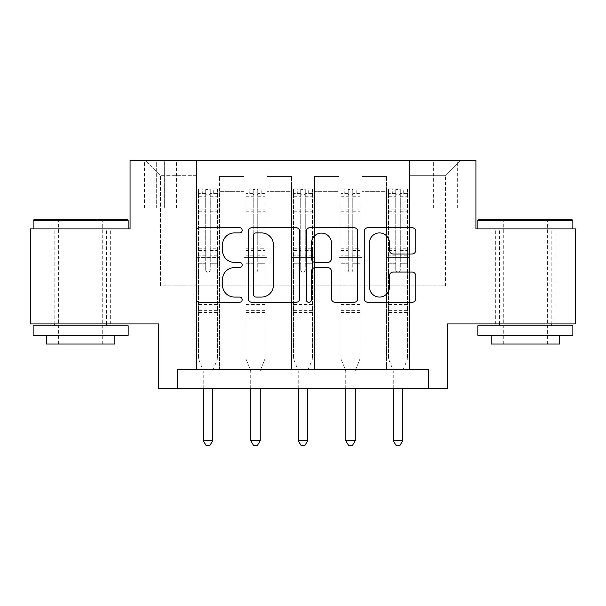 <?xml version="1.0" encoding="UTF-8"?>
<svg xmlns="http://www.w3.org/2000/svg" width="606" height="606" viewBox="0 0 606 606"><rect width="100%" height="100%" fill="white"/><g stroke="black" fill="none" stroke-linecap="round" stroke-linejoin="round"><path stroke-width="0.45" stroke-dasharray="3.03 2.27" d="M242.188 230.295A2.613 2.613 0 0 0 239.582 227.689L199.942 227.689A3.727 3.727 0 0 0 196.208 231.416L196.208 298.569A3.727 3.727 0 0 0 199.942 302.303L239.582 302.303A2.613 2.613 0 0 0 242.188 299.69A2.613 2.613 0 0 0 239.582 297.076L234.446 297.076A11.938 11.938 0 0 1 222.508 285.138L222.508 279.54A11.938 11.938 0 0 1 234.446 267.602L239.582 267.602A2.613 2.613 0 0 0 242.188 264.996A2.613 2.613 0 0 0 239.582 262.383L234.446 262.383A11.938 11.938 0 0 1 222.508 250.445L222.508 244.847A11.938 11.938 0 0 1 234.446 232.909L239.582 232.909A2.613 2.613 0 0 0 242.188 230.295M525.341 228.886L477.831 228.886L525.341 228.886M525.341 323.907L495.693 323.907L525.341 323.907M80.659 228.886L33.148 228.886L80.659 228.886M80.659 323.907L51.01 323.907L80.659 323.907M445.524 160.476L457.689 160.476L445.524 160.476M445.524 207.979L457.689 207.979L445.524 207.979M575.7 228.886L575.7 323.907L447.425 323.907L447.425 388.514L158.575 388.514L158.575 323.907L30.3 323.907L30.3 228.886L130.07 228.886L130.07 160.476L475.93 160.476L475.93 228.886L575.7 228.886M177.581 388.514L177.581 369.508L177.581 388.514L177.581 369.508L428.419 369.508L177.581 369.508L428.419 369.508L428.419 388.514M196.579 369.508L219.387 369.508L196.579 369.508L219.387 369.508L196.579 369.508L196.579 160.476L145.273 160.476L460.727 160.476L409.421 160.476L409.421 369.508L386.613 369.508L409.421 369.508L386.613 369.508L409.421 369.508L409.421 160.476L409.421 257.391L409.421 175.679L445.524 175.679L409.421 175.679L409.421 160.476L196.579 160.476L196.579 257.391L219.387 257.391L219.387 191.64L219.387 369.508L219.387 176.437L219.387 369.508L219.387 257.391L196.579 257.391L196.579 175.679L160.476 175.679L196.579 175.679L196.579 160.476L196.579 369.508M244.089 369.508L266.89 369.508L244.089 369.508L266.89 369.508L244.089 369.508L244.089 176.437L219.387 176.437L244.089 176.437L244.089 369.508L244.089 257.391L266.89 257.391L266.89 191.64L266.89 369.508L266.89 176.437L266.89 369.508L266.89 257.391L244.089 257.391L244.089 191.64L244.089 369.508M291.6 369.508L314.4 369.508L291.6 369.508L314.4 369.508L291.6 369.508L291.6 176.437L266.89 176.437L266.89 191.64L266.89 176.437L291.6 176.437L291.6 369.508L291.6 257.391L314.4 257.391L314.4 191.64L314.4 369.508L314.4 176.437L314.4 369.508L314.4 257.391L291.6 257.391L291.6 191.64L291.6 257.391L314.4 257.391L291.6 257.391L291.6 369.508M339.11 369.508L361.911 369.508L339.11 369.508L361.911 369.508L339.11 369.508L339.11 176.437L314.4 176.437L314.4 191.64L314.4 176.437L339.11 176.437L339.11 369.508L339.11 257.391L361.911 257.391L361.911 191.64L361.911 369.508L361.911 176.437L361.911 369.508L361.911 257.391L339.11 257.391L339.11 191.64L339.11 257.391L361.911 257.391L339.11 257.391L339.11 369.508M156.295 160.476L144.508 160.476L156.295 160.476L156.295 207.979L144.508 207.979L164.658 207.979L156.295 207.979L156.295 160.476M164.658 160.476L176.437 160.476L164.658 160.476L164.658 207.979L176.437 207.979L164.658 207.979L164.658 160.476M160.476 285.896L160.476 175.679L145.273 160.476L160.476 175.679L160.476 285.896L445.524 285.896L160.476 285.896M445.524 285.896L445.524 175.679L445.524 285.896M386.613 257.391L409.421 257.391L409.421 369.508L409.421 257.391L386.613 257.391L386.613 191.64L386.613 257.391L409.421 257.391L386.613 257.391L386.613 369.508L386.613 176.437L361.911 176.437L361.911 191.64L361.911 176.437L386.613 176.437L386.613 369.508L386.613 257.391M196.579 257.391L219.387 257.391L196.579 257.391M244.089 176.437L219.387 176.437L244.089 176.437L244.089 191.64L244.089 176.437M244.089 257.391L266.89 257.391L244.089 257.391M291.6 191.64L291.6 176.437L291.6 191.64L266.89 191.64L291.6 191.64M339.11 191.64L339.11 176.437L339.11 191.64L314.4 191.64L339.11 191.64M386.613 191.64L386.613 176.437L386.613 191.64L361.911 191.64L386.613 191.64M291.6 176.437L266.89 176.437L291.6 176.437M339.11 176.437L314.4 176.437L339.11 176.437M386.613 176.437L361.911 176.437L386.613 176.437M460.727 160.476L445.524 175.679L460.727 160.476M299.735 298.569L299.735 231.416A3.727 3.727 0 0 0 296.008 227.689L251.982 227.689A3.727 3.727 0 0 0 248.255 231.416L248.255 298.569A3.727 3.727 0 0 0 251.982 302.303L296.008 302.303A3.727 3.727 0 0 0 299.735 298.569M256.088 232.909A2.613 2.613 0 0 0 253.475 235.522L253.475 294.463A2.613 2.613 0 0 0 256.088 297.076L261.497 297.076A11.938 11.938 0 0 0 273.435 285.138L273.435 244.847A11.938 11.938 0 0 0 261.497 232.909L256.088 232.909M309.992 227.689L354.018 227.689A3.727 3.727 0 0 1 357.745 231.416L357.745 298.569A3.727 3.727 0 0 1 354.018 302.303L335.179 302.303A3.727 3.727 0 0 1 331.444 298.569L331.444 271.337A3.727 3.727 0 0 0 327.717 267.602L315.218 267.602A3.727 3.727 0 0 0 311.484 271.337L311.484 299.69A2.613 2.613 0 0 1 308.878 302.303A2.613 2.613 0 0 1 306.265 299.69L306.265 231.416A3.727 3.727 0 0 1 309.992 227.689M331.444 243.074A9.976 9.976 0 0 0 321.468 233.098A9.976 9.976 0 0 0 311.484 243.074L311.484 258.648A3.727 3.727 0 0 0 315.218 262.383L327.717 262.383A3.727 3.727 0 0 0 331.444 258.648L331.444 243.074M393.188 253.99L412.027 253.99A3.727 3.727 0 0 0 415.761 250.255L415.761 231.416A3.727 3.727 0 0 0 412.027 227.689L368.009 227.689A3.727 3.727 0 0 0 364.274 231.416L364.274 298.569A3.727 3.727 0 0 0 368.009 302.303L412.027 302.303A3.727 3.727 0 0 0 415.761 298.569L415.761 275.813A3.727 3.727 0 0 0 412.027 272.079L393.188 272.079A3.727 3.727 0 0 0 389.461 275.813L389.461 287.1A9.976 9.976 0 0 1 379.477 297.076A9.976 9.976 0 0 1 369.501 287.1L369.501 242.892A9.976 9.976 0 0 1 379.477 232.909A9.976 9.976 0 0 1 389.461 242.892L389.461 250.255A3.727 3.727 0 0 0 393.188 253.99M205.699 269.935A2.28 2.28 89.9 0 0 207.979 272.215A2.28 2.28 -90.1 0 1 205.699 269.935L205.699 263.769L205.699 269.935M217.387 188.981L213.683 188.981L213.683 193.92L217.486 193.92L217.486 188.981L198.48 188.981L198.48 358.873L198.48 263.769L205.699 263.769L205.699 253.013L198.48 253.013M198.48 188.981L198.48 263.769L205.699 263.769L205.699 194.92C207.222 193.594 208.737 193.594 210.259 194.92L210.259 248.255L217.486 248.255L217.486 358.873L217.486 263.769L210.259 263.769L210.259 269.935A2.28 2.28 -90.1 0 1 207.979 272.215A2.28 2.28 89.9 0 0 210.259 269.935L210.259 248.255M217.486 193.92L217.486 248.255M217.486 188.981L217.486 263.769L210.259 263.769L210.259 189.451L205.699 189.451L205.699 253.013M213.683 188.981L198.579 188.981M213.683 193.92L202.283 193.92L202.283 188.981M198.48 193.92L217.387 193.92M198.579 193.92L202.283 193.92M213.009 369.993L217.486 358.873L213.009 369.993A3.803 3.803 -90.1 0 0 212.736 371.41A3.803 3.803 -90.1 0 1 213.009 369.993M203.23 388.514L203.23 371.41A3.803 3.803 -90.1 0 0 202.957 369.993L198.48 358.873L202.957 369.993A3.803 3.803 -90.1 0 1 203.23 371.41L203.23 440.585L212.736 440.585L212.736 388.514M217.486 312.499L198.48 312.499M203.23 440.585L206.085 445.524L209.881 445.524L212.736 440.585M210.259 194.92L210.259 189.451M205.699 194.92L205.699 189.451L205.699 194.92M253.21 269.935A2.28 2.28 89.9 0 0 255.49 272.215A2.28 2.28 -90.1 0 1 253.21 269.935L253.21 263.769L253.21 269.935M264.898 188.981L261.194 188.981L261.194 193.92L264.996 193.92L264.996 188.981L245.991 188.981L245.991 358.873L245.991 263.769L253.21 263.769L253.21 253.013L245.991 253.013M245.991 188.981L245.991 263.769L253.21 263.769L253.21 194.92C254.725 193.594 256.247 193.594 257.77 194.92L257.77 248.255L264.996 248.255L264.996 358.873L264.996 263.769L257.77 263.769L257.77 269.935A2.28 2.28 -90.1 0 1 255.49 272.215A2.28 2.28 89.9 0 0 257.77 269.935L257.77 248.255M264.996 193.92L264.996 248.255M264.996 188.981L264.996 263.769L257.77 263.769L257.77 189.451L253.21 189.451L253.21 253.013M261.194 188.981L246.081 188.981M261.194 193.92L249.793 193.92L249.793 188.981M245.991 193.92L264.898 193.92M246.081 193.92L249.793 193.92M260.519 369.993L264.996 358.873L260.519 369.993A3.803 3.803 -90.1 0 0 260.239 371.41A3.803 3.803 -90.1 0 1 260.519 369.993M250.74 388.514L250.74 371.41A3.803 3.803 -90.1 0 0 250.467 369.993L245.991 358.873L250.467 369.993A3.803 3.803 -90.1 0 1 250.74 371.41L250.74 440.585L260.239 440.585L260.239 388.514M264.996 312.499L245.991 312.499M250.74 440.585L253.588 445.524L257.391 445.524L260.239 440.585M257.77 194.92L257.77 189.451M253.21 194.92L253.21 189.451L253.21 194.92M300.72 269.935A2.28 2.28 89.9 0 0 303 272.215A2.28 2.28 -90.1 0 1 300.72 269.935L300.72 263.769L300.72 269.935M312.408 188.981L308.704 188.981L308.704 193.92L312.499 193.92L312.499 188.981L293.501 188.981L293.501 358.873L293.501 263.769L300.72 263.769L300.72 253.013L293.501 253.013M293.501 188.981L293.501 263.769L300.72 263.769L300.72 194.92C302.235 193.594 303.757 193.594 305.28 194.92L305.28 248.255L312.499 248.255L312.499 358.873L312.499 263.769L305.28 263.769L305.28 269.935A2.28 2.28 -90.1 0 1 303 272.215A2.28 2.28 89.9 0 0 305.28 269.935L305.28 248.255M312.499 193.92L312.499 248.255M312.499 188.981L312.499 263.769L305.28 263.769L305.28 189.451L300.72 189.451L300.72 253.013M308.704 188.981L293.592 188.981M308.704 193.92L297.296 193.92L297.296 188.981M293.501 193.92L312.408 193.92M293.592 193.92L297.296 193.92M308.022 369.993L312.499 358.873L308.022 369.993A3.803 3.803 -90.1 0 0 307.75 371.41A3.803 3.803 -90.1 0 1 308.022 369.993M298.25 388.514L298.25 371.41A3.803 3.803 -90.1 0 0 297.978 369.993L293.501 358.873L297.978 369.993A3.803 3.803 -90.1 0 1 298.25 371.41L298.25 440.585L307.75 440.585L307.75 388.514M312.499 312.499L293.501 312.499M298.25 440.585L301.099 445.524L304.901 445.524L307.75 440.585M305.28 194.92L305.28 189.451M300.72 194.92L300.72 189.451L300.72 194.92M348.23 269.935A2.28 2.28 89.9 0 0 350.51 272.215A2.28 2.28 -90.1 0 1 348.23 269.935L348.23 263.769L348.23 269.935M359.919 188.981L356.207 188.981L356.207 193.92L360.009 193.92L360.009 188.981L341.004 188.981L341.004 358.873L341.004 263.769L348.23 263.769L348.23 253.013L341.004 253.013M341.004 188.981L341.004 263.769L348.23 263.769L348.23 194.92C349.745 193.594 351.268 193.594 352.79 194.92L352.79 248.255L360.009 248.255L360.009 358.873L360.009 263.769L352.79 263.769L352.79 269.935A2.28 2.28 -90.1 0 1 350.51 272.215A2.28 2.28 89.9 0 0 352.79 269.935L352.79 248.255M360.009 193.92L360.009 248.255M360.009 188.981L360.009 263.769L352.79 263.769L352.79 189.451L348.23 189.451L348.23 253.013M356.207 188.981L341.102 188.981M356.207 193.92L344.806 193.92L344.806 188.981M341.004 193.92L359.919 193.92M341.102 193.92L344.806 193.92M355.533 369.993L360.009 358.873L355.533 369.993A3.803 3.803 -90.1 0 0 355.26 371.41A3.803 3.803 -90.1 0 1 355.533 369.993M345.761 388.514L345.761 371.41A3.803 3.803 -90.1 0 0 345.481 369.993L341.004 358.873L345.481 369.993A3.803 3.803 -90.1 0 1 345.761 371.41L345.761 440.585L355.26 440.585L355.26 388.514M360.009 312.499L341.004 312.499M345.761 440.585L348.609 445.524L352.412 445.524L355.26 440.585M352.79 194.92L352.79 189.451M348.23 194.92L348.23 189.451L348.23 194.92M395.741 269.935A2.28 2.28 89.9 0 0 398.021 272.215A2.28 2.28 -90.1 0 1 395.741 269.935L395.741 263.769L395.741 269.935M407.421 188.981L403.717 188.981L403.717 193.92L407.52 193.92L407.52 188.981L388.514 188.981L388.514 358.873L388.514 263.769L395.741 263.769L395.741 253.013L388.514 253.013M388.514 188.981L388.514 263.769L395.741 263.769L395.741 194.92C397.256 193.594 398.771 193.594 400.301 194.92L400.301 248.255L407.52 248.255L407.52 358.873L407.52 263.769L400.301 263.769L400.301 269.935A2.28 2.28 -90.1 0 1 398.021 272.215A2.28 2.28 89.9 0 0 400.301 269.935L400.301 248.255M407.52 193.92L407.52 248.255M407.52 188.981L407.52 263.769L400.301 263.769L400.301 189.451L395.741 189.451L395.741 253.013M403.717 188.981L388.613 188.981M403.717 193.92L392.317 193.92L392.317 188.981M388.514 193.92L407.421 193.92M388.613 193.92L392.317 193.92M403.043 369.993L407.52 358.873L403.043 369.993A3.803 3.803 -90.1 0 0 402.77 371.41A3.803 3.803 -90.1 0 1 403.043 369.993M393.264 388.514L393.264 371.41A3.803 3.803 -90.1 0 0 392.991 369.993L388.514 358.873L392.991 369.993A3.803 3.803 -90.1 0 1 393.264 371.41L393.264 440.585L402.77 440.585L402.77 388.514M407.52 312.499L388.514 312.499M393.264 440.585L396.119 445.524L399.915 445.524L402.77 440.585M400.301 194.92L400.301 189.451M395.741 194.92L395.741 189.451L395.741 194.92M127.025 219.387L34.292 219.387M33.148 220.523L128.169 220.523M33.148 335.307L128.169 335.307M33.148 325.801L128.169 325.801M46.45 344.049L114.867 344.049M80.659 220.523L58.615 220.523L80.659 220.523M571.708 219.387L478.975 219.387M477.831 220.523L572.852 220.523M477.831 335.307L572.852 335.307M477.831 325.801L572.852 325.801M491.133 344.049L559.55 344.049M525.341 220.523L503.298 220.523L525.341 220.523M244.089 191.64L219.387 191.64L244.089 191.64M205.699 209.055L198.48 209.055M198.48 211.767L205.699 211.767M198.48 248.255L205.699 248.255M217.486 304.523L198.48 304.523M205.699 255.171L198.48 255.171M217.486 255.171L210.259 255.171M198.48 250.407L205.699 250.407M210.259 250.407L217.486 250.407M217.486 253.013L210.259 253.013M217.486 209.055L210.259 209.055M210.259 211.767L217.486 211.767M205.699 193.526L198.48 193.526M198.48 196.238L205.699 196.238M217.486 193.526L210.259 193.526M210.259 196.238L217.486 196.238M217.486 310.363L198.48 310.363M253.21 209.055L245.991 209.055M245.991 211.767L253.21 211.767M245.991 248.255L253.21 248.255M264.996 304.523L245.991 304.523M253.21 255.171L245.991 255.171M264.996 255.171L257.77 255.171M245.991 250.407L253.21 250.407M257.77 250.407L264.996 250.407M264.996 253.013L257.77 253.013M264.996 209.055L257.77 209.055M257.77 211.767L264.996 211.767M253.21 193.526L245.991 193.526M245.991 196.238L253.21 196.238M264.996 193.526L257.77 193.526M257.77 196.238L264.996 196.238M264.996 310.363L245.991 310.363M300.72 209.055L293.501 209.055M293.501 211.767L300.72 211.767M293.501 248.255L300.72 248.255M312.499 304.523L293.501 304.523M300.72 255.171L293.501 255.171M312.499 255.171L305.28 255.171M293.501 250.407L300.72 250.407M305.28 250.407L312.499 250.407M312.499 253.013L305.28 253.013M312.499 209.055L305.28 209.055M305.28 211.767L312.499 211.767M300.72 193.526L293.501 193.526M293.501 196.238L300.72 196.238M312.499 193.526L305.28 193.526M305.28 196.238L312.499 196.238M312.499 310.363L293.501 310.363M348.23 209.055L341.004 209.055M341.004 211.767L348.23 211.767M341.004 248.255L348.23 248.255M360.009 304.523L341.004 304.523M348.23 255.171L341.004 255.171M360.009 255.171L352.79 255.171M341.004 250.407L348.23 250.407M352.79 250.407L360.009 250.407M360.009 253.013L352.79 253.013M360.009 209.055L352.79 209.055M352.79 211.767L360.009 211.767M348.23 193.526L341.004 193.526M341.004 196.238L348.23 196.238M360.009 193.526L352.79 193.526M352.79 196.238L360.009 196.238M360.009 310.363L341.004 310.363M395.741 209.055L388.514 209.055M388.514 211.767L395.741 211.767M388.514 248.255L395.741 248.255M407.52 304.523L388.514 304.523M395.741 255.171L388.514 255.171M407.52 255.171L400.301 255.171M388.514 250.407L395.741 250.407M400.301 250.407L407.52 250.407M407.52 253.013L400.301 253.013M407.52 209.055L400.301 209.055M400.301 211.767L407.52 211.767M395.741 193.526L388.514 193.526M388.514 196.238L395.741 196.238M407.52 193.526L400.301 193.526M400.301 196.238L407.52 196.238M407.52 310.363L388.514 310.363M495.693 323.907L495.693 228.886M51.01 323.907L51.01 228.886M433.366 207.979L433.366 160.476M144.508 207.979L144.508 160.476M176.437 207.979L176.437 160.476M457.689 207.979L457.689 160.476M110.307 323.907L110.307 228.886M554.99 323.907L554.99 228.886M102.702 344.049L102.702 220.523L103.846 219.387M54.813 323.907L54.813 228.886M106.504 323.907L106.504 228.886M57.472 219.387L58.615 220.523L58.615 344.049M547.385 344.049L547.385 220.523L548.528 219.387M499.495 323.907L499.495 228.886M551.187 323.907L551.187 228.886M502.154 219.387L503.298 220.523L503.298 344.049"/><path stroke-width="0.91" d="M242.188 230.295A2.613 2.613 0 0 0 239.582 227.689L199.942 227.689A3.727 3.727 0 0 0 196.208 231.416L196.208 298.569A3.727 3.727 0 0 0 199.942 302.303L239.582 302.303A2.613 2.613 0 0 0 242.188 299.69A2.613 2.613 0 0 0 239.582 297.076L234.446 297.076A11.938 11.938 0 0 1 222.508 285.138L222.508 279.54A11.938 11.938 0 0 1 234.446 267.602L239.582 267.602A2.613 2.613 0 0 0 242.188 264.996A2.613 2.613 0 0 0 239.582 262.383L234.446 262.383A11.938 11.938 0 0 1 222.508 250.445L222.508 244.847A11.938 11.938 0 0 1 234.446 232.909L239.582 232.909A2.613 2.613 0 0 0 242.188 230.295M412.027 253.99A3.727 3.727 0 0 0 415.761 250.255L415.761 231.416A3.727 3.727 0 0 0 412.027 227.689L368.009 227.689A3.727 3.727 0 0 0 364.274 231.416L364.274 298.569A3.727 3.727 0 0 0 368.009 302.303L412.027 302.303A3.727 3.727 0 0 0 415.761 298.569L415.761 275.813A3.727 3.727 0 0 0 412.027 272.079L393.188 272.079A3.727 3.727 0 0 0 389.461 275.813L389.461 287.1A9.976 9.976 0 0 1 379.477 297.076A9.976 9.976 0 0 1 369.501 287.1L369.501 242.892A9.976 9.976 0 0 1 379.477 232.909A9.976 9.976 0 0 1 389.461 242.892L389.461 250.255A3.727 3.727 0 0 0 393.188 253.99L412.027 253.99M428.419 388.514L447.425 388.514L447.425 323.907L575.7 323.907L575.7 228.886L475.93 228.886L475.93 160.476L130.07 160.476L130.07 228.886L30.3 228.886L30.3 323.907L158.575 323.907L158.575 388.514L428.419 388.514L428.419 369.508L177.581 369.508L177.581 388.514M299.735 231.416A3.727 3.727 0 0 0 296.008 227.689L251.982 227.689A3.727 3.727 0 0 0 248.255 231.416L248.255 298.569A3.727 3.727 0 0 0 251.982 302.303L296.008 302.303A3.727 3.727 0 0 0 299.735 298.569L299.735 231.416M309.992 227.689L354.018 227.689A3.727 3.727 0 0 1 357.745 231.416L357.745 298.569A3.727 3.727 0 0 1 354.018 302.303L335.179 302.303A3.727 3.727 0 0 1 331.444 298.569L331.444 271.337A3.727 3.727 0 0 0 327.717 267.602L315.218 267.602A3.727 3.727 0 0 0 311.484 271.337L311.484 299.69A2.613 2.613 0 0 1 308.878 302.303A2.613 2.613 0 0 1 306.265 299.69L306.265 231.416A3.727 3.727 0 0 1 309.992 227.689M256.088 232.909A2.613 2.613 0 0 0 253.475 235.522L253.475 294.463A2.613 2.613 0 0 0 256.088 297.076L261.497 297.076A11.938 11.938 0 0 0 273.435 285.138L273.435 244.847A11.938 11.938 0 0 0 261.497 232.909L256.088 232.909M331.444 243.074A9.976 9.976 0 0 0 321.468 233.098A9.976 9.976 0 0 0 311.484 243.074L311.484 258.648A3.727 3.727 0 0 0 315.218 262.383L327.717 262.383A3.727 3.727 0 0 0 331.444 258.648L331.444 243.074M203.23 388.514L203.23 440.585L212.736 440.585L212.736 388.514M212.736 440.585L209.881 445.524L206.085 445.524L203.23 440.585M250.74 388.514L250.74 440.585L260.239 440.585L260.239 388.514M260.239 440.585L257.391 445.524L253.588 445.524L250.74 440.585M298.25 388.514L298.25 440.585L307.75 440.585L307.75 388.514M307.75 440.585L304.901 445.524L301.099 445.524L298.25 440.585M345.761 388.514L345.761 440.585L355.26 440.585L355.26 388.514M355.26 440.585L352.412 445.524L348.609 445.524L345.761 440.585M393.264 388.514L393.264 440.585L402.77 440.585L402.77 388.514M402.77 440.585L399.915 445.524L396.119 445.524L393.264 440.585M34.292 219.387L127.025 219.387L128.169 220.523L33.148 220.523L34.292 219.387M80.659 335.307L33.148 335.307L33.148 325.801L128.169 325.801L128.169 335.307L80.659 335.307M114.867 335.307L114.867 344.049L46.45 344.049L46.45 335.307M478.975 219.387L571.708 219.387L572.852 220.523L477.831 220.523L478.975 219.387M525.341 335.307L477.831 335.307L477.831 325.801L572.852 325.801L572.852 335.307L525.341 335.307M559.55 335.307L559.55 344.049L491.133 344.049L491.133 335.307M33.148 228.886L33.148 220.523M54.813 325.801L54.813 323.907M106.504 325.801L106.504 323.907M128.169 228.886L128.169 220.523M477.831 228.886L477.831 220.523M499.495 325.801L499.495 323.907M551.187 325.801L551.187 323.907M572.852 228.886L572.852 220.523"/></g></svg>
